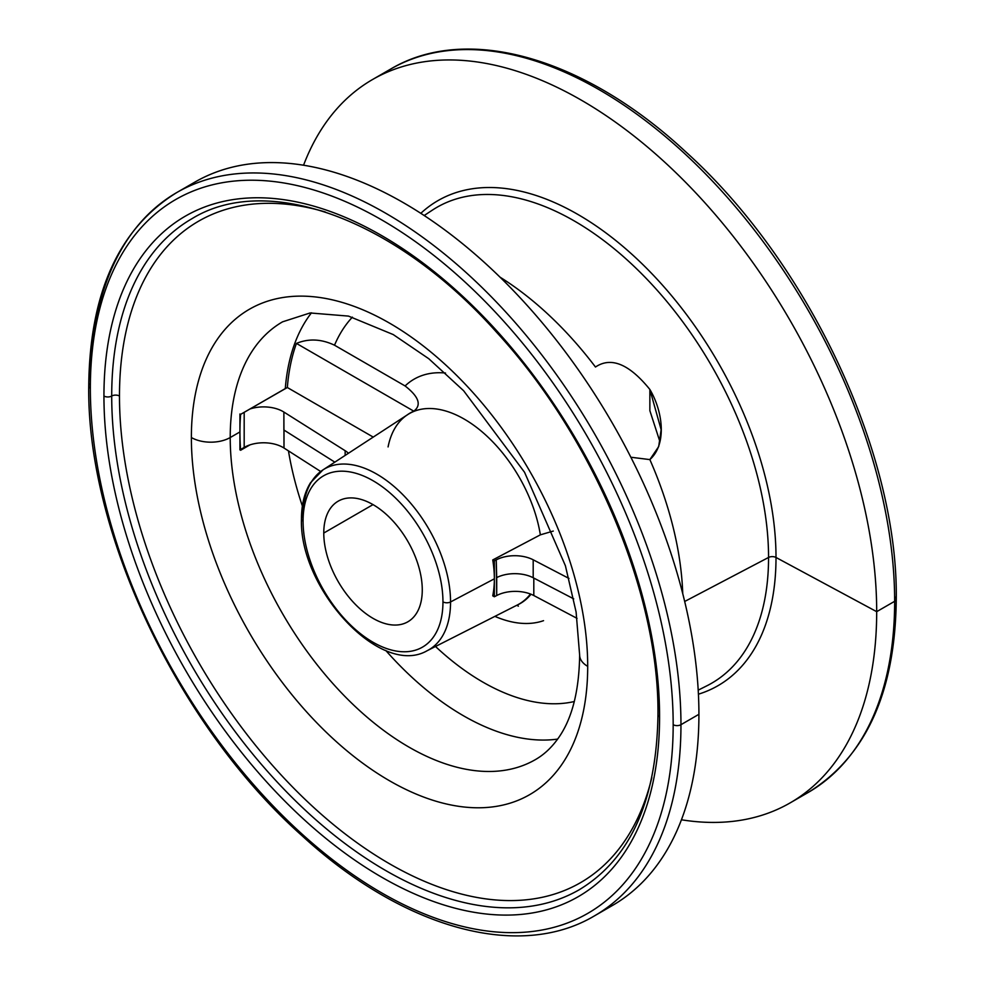 <?xml version="1.0" encoding="UTF-8"?>
<svg xmlns="http://www.w3.org/2000/svg" width="985" height="985" viewBox="0 0 985 985"><rect width="100%" height="100%" fill="white"/><g stroke="black" fill="none" stroke-linecap="round" stroke-linejoin="round"><path stroke-width="1.48" d="M407.137 414.981A110.012 63.52 60 0 1 413.786 411.164L296.436 343.408A252.628 145.854 -120 0 0 287.337 387.511L240.611 414.377A252.776 145.94 60 0 0 239.934 431.935L239.934 413.983L239.934 431.935L230.219 437.537L239.934 431.935A252.776 145.94 60 0 0 240.611 450.268A252.776 145.94 60 0 1 239.934 431.935L239.934 449.874L239.934 431.935A252.776 145.94 60 0 1 240.611 414.377L249.931 408.997A27.469 15.859 0 0 1 283.877 412.05L284 448.027L320.679 471.495L284 448.027A27.469 15.859 180 0 0 249.931 444.888L240.611 450.268L249.931 444.888A27.469 15.859 0 0 0 244.181 447.436L244.181 412.321L244.181 447.436A27.469 15.859 180 0 1 249.931 444.888A27.469 15.859 180 0 1 284 448.027L284 430.076L334.826 462.15L283.877 429.989L283.877 412.05L345.144 450.711L345.144 455.427L345.144 450.711L283.877 412.05A27.469 15.859 0 0 0 249.931 408.997L285.293 388.583A252.776 145.94 60 0 1 311.494 312.811A252.776 145.94 -120 0 0 285.293 388.583L287.337 387.511L373.229 437.094L287.337 387.511A252.628 145.854 60 0 1 296.436 343.408C308.687 338.36 321.381 338.963 334.518 345.206A225.294 130.082 60 0 1 352.396 317.145A225.294 130.082 -120 0 0 334.518 345.206L405.094 385.96A137.346 79.305 60 0 1 445.528 373.032A137.346 79.305 -120 0 0 405.094 385.96C418.896 396.721 421.789 405.118 413.786 411.164A110.012 63.52 -120 0 0 406.522 415.424L407.568 414.697A109.901 63.446 60 0 1 485.42 434.742A109.901 63.446 60 0 1 540.359 534.843L553.274 531.063L540.359 534.843L492.746 559.948L540.359 534.843A109.901 63.446 60 0 0 485.42 434.742A109.901 63.446 60 0 0 407.568 414.697A109.901 63.446 60 0 0 388.078 446.919M348.444 453.272A27.469 15.859 0 0 0 345.144 450.711A27.469 15.859 0 0 1 348.444 453.272M244.181 447.436L240.562 449.517L244.181 447.436M557.621 739.095A252.776 145.94 60 0 1 385.701 650.383A252.776 145.94 -120 0 0 557.621 739.095M302.37 506.044A252.776 145.94 60 0 1 288.457 450.871A252.776 145.94 -120 0 0 302.37 506.044M230.219 437.537A252.776 145.94 -120 0 0 340.564 691.913A252.776 145.94 -120 0 0 535.347 759.644A252.776 145.94 -120 0 1 340.564 691.913A252.776 145.94 -120 0 1 230.219 437.537A27.469 15.859 180 0 1 191.373 437.537A280.245 161.799 60 0 1 389.531 323.129A280.245 161.799 60 0 1 587.7 666.353A280.245 161.799 60 0 1 389.531 780.773A280.245 161.799 60 0 1 191.373 437.537A27.469 15.859 0 0 0 230.219 437.537A252.776 145.94 -120 0 1 282.572 321.824A252.776 145.94 -120 0 0 230.219 437.537M577.038 618.358L533.808 595.531L533.808 578.072L533.808 595.531L577.038 618.358M492.746 595.839L494.359 596.762L496.711 595.531A27.469 15.859 180 0 1 533.808 595.531A27.469 15.859 180 0 0 496.711 595.531L494.359 596.762L494.359 560.871L492.746 559.948A107.033 61.796 60 0 1 494.359 578.823A107.033 61.796 60 0 1 492.746 595.839L494.359 596.762L494.359 578.823A107.033 61.796 60 0 1 492.746 595.839M574.317 701.517A225.294 130.082 60 0 1 435.505 646.48A225.294 130.082 -120 0 0 574.317 701.517M543.548 620.673A137.346 79.305 60 0 1 494.901 616.376A137.346 79.305 -120 0 0 543.548 620.673M659.95 441.797L649.866 410.671L649.866 389.469C629.23 364.007 611.094 356.521 595.469 367.023A269.262 155.458 -120 0 0 500.035 277.167A269.262 155.458 60 0 1 595.469 367.023C611.094 356.521 629.23 364.007 649.866 389.469L649.866 410.671L659.95 441.797M630.856 457.237L649.866 459.601L658.694 446.574L661.132 429.669L649.866 389.469C662.4 410.486 667.559 443.681 649.866 459.601A269.262 155.458 60 0 1 682.74 593.647A269.262 155.458 -120 0 0 649.866 459.601L630.856 457.237M568.985 578.441L533.193 559.8A27.469 15.859 0 0 0 496.243 559.874L494.359 560.871L496.243 559.874L496.711 595.531L496.711 577.579A27.469 15.859 180 0 1 533.193 577.752L533.193 559.8L568.985 578.441M573.726 598.868L533.193 577.752A27.469 15.859 0 0 0 496.711 577.579L496.243 559.874A27.469 15.859 0 0 1 533.193 559.8L533.193 577.752L573.726 598.868M450.551 601.958L494.359 578.823L450.551 601.958A104.398 60.27 -120 0 0 403.912 495.775A104.398 60.27 -120 0 0 322.92 469.919A104.398 60.27 -120 0 0 302.912 516.719A5.491 3.177 0 0 0 301.472 518.861A5.491 3.177 0 0 0 303.072 521.102A5.491 3.177 180 0 1 301.472 518.861C301.472 504.652 304.451 492.66 310.423 482.859L322.92 469.919A104.398 60.27 60 0 1 403.912 495.775A104.398 60.27 60 0 1 450.551 601.958A5.491 3.177 180 0 1 442.954 601.86A98.906 57.105 -120 0 0 373.019 480.717A98.906 57.105 -120 0 0 303.072 521.102A98.906 57.105 -120 0 0 373.019 642.245A98.906 57.105 -120 0 0 442.954 601.86A5.491 3.177 0 0 0 450.551 601.958A104.398 60.27 60 0 1 427.268 650.654A104.398 60.27 -120 0 0 450.551 601.958M517.42 604.95A109.901 63.446 60 0 0 530.447 594.017A109.901 63.446 60 0 1 517.42 604.95L427.268 650.654C380.333 678.062 298.812 588.168 301.472 518.861M303.072 521.102A98.906 57.105 -120 0 0 373.019 642.245A98.906 57.105 -120 0 0 442.954 601.86A98.906 57.105 -120 0 0 373.019 480.717A98.906 57.105 -120 0 0 303.072 521.102M422.269 589.916A69.652 40.213 60 0 1 373.019 618.346A69.652 40.213 60 0 1 323.769 533.045A69.652 40.213 60 0 1 373.019 504.615A69.652 40.213 60 0 1 422.269 589.916A69.652 40.213 -120 0 0 391.87 519.821A69.652 40.213 -120 0 0 338.2 501.168A69.652 40.213 -120 0 0 323.769 533.045A69.652 40.213 -120 0 0 354.169 603.14A69.652 40.213 -120 0 0 407.839 621.806A69.652 40.213 -120 0 0 422.269 589.916M373.019 504.615L323.769 533.045L373.019 504.615M790.192 802.861A417.628 241.116 -120 0 0 876.687 611.673L894.651 601.306A417.628 241.116 -120 0 0 712.364 181.018A417.628 241.116 -120 0 0 390.54 69.135A417.628 241.116 60 0 1 712.364 181.018A417.628 241.116 60 0 1 894.651 601.306L876.687 611.673A417.628 241.116 60 0 1 681.448 819.779A417.628 241.116 -120 0 0 790.192 802.861L808.168 792.482C865.901 756.825 895.279 692.356 896.264 599.052A5.491 3.177 180 0 1 894.651 601.306A417.628 241.116 60 0 1 808.168 792.482A417.628 241.116 -120 0 0 894.651 601.306A5.491 3.177 0 0 0 896.264 599.052A5.491 3.177 0 0 0 894.651 596.812M372.564 79.514A417.628 241.116 -120 0 0 303.552 165.221A417.628 241.116 60 0 1 632.173 134.6A417.628 241.116 60 0 1 876.687 611.673L776.008 557.473A280.048 161.688 -120 0 1 698.427 694.191A280.048 161.688 -120 0 0 776.008 557.473L876.687 611.673A417.628 241.116 -120 0 0 694.388 191.398A417.628 241.116 -120 0 0 372.564 79.514L390.54 69.135A417.628 241.116 -120 0 0 381.749 74.663A417.628 241.116 60 0 1 390.54 69.135C466.915 23.615 584.253 57.475 685.437 151.542C807.909 261.604 898.197 453.002 896.264 599.052M776.008 557.473A280.048 161.688 -120 0 0 641.567 263.315A280.048 161.688 -120 0 0 420.804 213.326A280.048 161.688 -120 0 1 641.567 263.315A280.048 161.688 -120 0 1 776.008 557.473A5.491 3.177 0 0 0 768.559 557.448A5.491 3.177 180 0 1 776.008 557.473M424.178 215.53L432.366 210.137A274.753 158.634 60 0 1 645.606 277.795A274.753 158.634 60 0 1 768.559 557.448A274.753 158.634 60 0 1 706.971 685.757L698.205 690.153M432.366 210.137A274.753 158.634 60 0 1 645.606 277.795A274.753 158.634 60 0 1 768.559 557.448L684.686 601.478L768.559 557.448A274.753 158.634 60 0 1 706.971 685.757M603.251 910.337A417.628 241.116 -120 0 0 698.919 714.31A417.628 241.116 -120 0 0 510.735 287.891A417.628 241.116 -120 0 0 186.017 187.667A417.628 241.116 60 0 1 194.808 182.139A417.628 241.116 60 0 1 516.633 294.022A417.628 241.116 60 0 1 698.919 714.31A417.628 241.116 60 0 1 612.436 905.486L594.46 915.865A417.628 241.116 -120 0 0 680.955 724.689L698.919 714.31L680.955 724.689A417.628 241.116 -120 0 0 498.656 304.402A417.628 241.116 -120 0 0 176.832 192.518A417.628 241.116 -120 0 0 90.349 383.694A5.491 3.177 0 0 0 88.736 385.948A5.491 3.177 0 0 0 90.349 388.188A5.491 3.177 180 0 1 88.736 385.948C89.721 292.644 119.099 228.175 176.832 192.518A417.628 241.116 60 0 1 498.656 304.402A417.628 241.116 60 0 1 680.955 724.689A5.491 3.177 180 0 1 673.174 724.689A412.124 237.939 -120 0 0 381.761 219.938A412.124 237.939 -120 0 0 90.349 388.188A412.124 237.939 -120 0 0 381.761 892.939A412.124 237.939 -120 0 0 673.174 724.689A5.491 3.177 0 0 0 680.955 724.689A417.628 241.116 60 0 1 594.46 915.865C518.652 961.015 402.483 928.067 301.816 835.514C178.297 725.773 86.766 532.947 88.736 385.948M90.349 388.188A412.124 237.939 -120 0 0 381.761 892.939A412.124 237.939 -120 0 0 673.174 724.689A412.124 237.939 -120 0 0 381.761 219.938A412.124 237.939 -120 0 0 90.349 388.188M659.581 716.834A392.892 226.833 60 0 1 381.761 877.229A392.892 226.833 60 0 1 103.942 396.032A392.892 226.833 60 0 1 381.761 235.637A392.892 226.833 60 0 1 659.581 716.834A392.892 226.833 60 0 1 381.761 877.229A392.892 226.833 60 0 1 103.942 396.032A5.491 3.177 0 0 0 111.711 396.032A387.4 223.669 -120 0 0 280.811 785.907A387.4 223.669 -120 0 0 579.34 889.689A387.4 223.669 -120 0 1 280.811 785.907A387.4 223.669 -120 0 1 111.711 396.032A5.491 3.177 180 0 1 103.942 396.032A392.892 226.833 60 0 1 381.761 235.637A392.892 226.833 60 0 1 659.581 716.834A5.491 3.177 180 0 1 657.968 714.593A5.491 3.177 0 0 0 659.581 716.834M191.952 218.695A387.4 223.669 -120 0 0 111.711 396.032A5.491 3.177 180 0 1 119.481 396.032A381.909 220.492 60 0 1 325.296 211.984A381.909 220.492 -120 0 0 119.481 396.032A5.491 3.177 0 0 0 111.711 396.032A387.4 223.669 -120 0 1 191.952 218.695C267.292 172.313 395.527 218.707 496.834 332.536C593.364 437.488 659.236 593.93 657.968 714.593C656.65 800.411 630.437 858.772 579.34 889.689M651.824 777.559A381.909 220.492 60 0 1 357.173 842.852A381.909 220.492 60 0 1 119.481 396.032A381.909 220.492 -120 0 0 357.173 842.852A381.909 220.492 -120 0 0 651.824 777.559M579.648 655.099A27.469 15.859 0 0 0 579.648 655.136A27.469 15.859 0 0 0 587.7 666.353A280.245 161.799 60 0 1 389.531 780.773A280.245 161.799 60 0 1 191.373 437.537A280.245 161.799 60 0 1 389.531 323.129A280.245 161.799 60 0 1 587.7 666.353A27.469 15.859 180 0 1 579.648 655.136C579.094 692.283 571.583 720.478 557.141 739.76C550.812 748.317 543.548 754.953 535.347 759.644M296.436 343.408L413.786 411.164C421.789 405.118 418.896 396.721 405.094 385.96L334.518 345.206C321.381 338.963 308.687 338.36 296.436 343.408M494.359 578.823L494.359 560.871L492.746 559.948A107.033 61.796 60 0 1 494.359 578.823M516.854 605.233A110.012 63.52 -120 0 0 531.001 594.226A110.012 63.52 60 0 1 516.953 605.196M516.829 605.258L518.381 606.157M322.92 469.919L407.568 414.697M176.832 192.518L194.808 182.139M579.648 655.136L576.102 612.03L565.402 565.735L524.562 472.295L463.627 390.737L428.783 358.725L393.224 334.568L348.481 316.099L310.103 312.959L282.572 321.824"/></g></svg>
